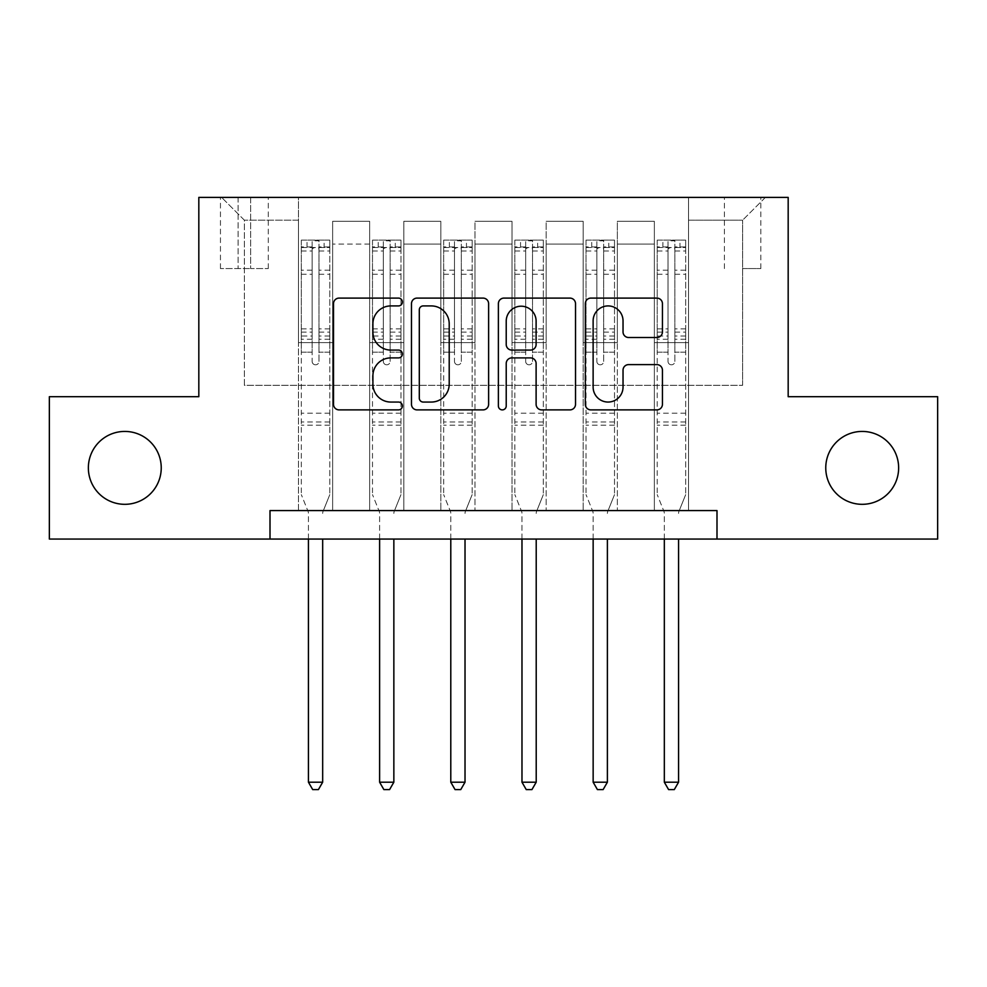 <?xml version="1.0" encoding="UTF-8"?>
<svg xmlns="http://www.w3.org/2000/svg" width="987" height="987" viewBox="0 0 987 987"><rect width="100%" height="100%" fill="white"/><g stroke="black" fill="none" stroke-linecap="round" stroke-linejoin="round"><path stroke-width="0.74" stroke-dasharray="4.93 3.7" d="M402.4 302.01A3.911 3.911 0 0 0 398.477 298.099L339.096 298.099A5.589 5.589 0 0 0 333.507 303.688L333.507 404.3A5.589 5.589 0 0 0 339.096 409.889L398.477 409.889A3.911 3.911 0 0 0 402.4 405.965A3.911 3.911 0 0 0 398.477 402.054L390.803 402.054A17.889 17.889 0 0 1 372.913 384.177L372.913 375.788A17.889 17.889 0 0 1 390.803 357.899L398.477 357.899A3.911 3.911 0 0 0 402.4 353.988A3.911 3.911 0 0 0 398.477 350.077L390.803 350.077A17.889 17.889 0 0 1 372.913 332.187L372.913 323.81A17.889 17.889 0 0 1 390.803 305.921L398.477 305.921A3.911 3.911 0 0 0 402.4 302.01M825.761 467.875A36.445 36.445 0 0 0 862.206 504.32A36.445 36.445 0 0 0 898.639 467.875A36.445 36.445 0 0 0 862.206 431.43A36.445 36.445 0 0 0 825.761 467.875M88.361 467.875A36.445 36.445 0 0 0 124.794 504.32A36.445 36.445 0 0 0 161.239 467.875A36.445 36.445 0 0 0 124.794 431.43A36.445 36.445 0 0 0 88.361 467.875M742.619 197.4L760.841 197.4L742.619 197.4M742.619 268.575L760.841 268.575L742.619 268.575M270.006 539.05L270.006 510.587L270.006 539.05L270.006 510.587L716.994 510.587L270.006 510.587L716.994 510.587L716.994 539.05L49.35 539.05L49.35 396.7L198.819 396.7L198.819 197.4L788.181 197.4L788.181 396.7L937.65 396.7L937.65 539.05L716.994 539.05L716.994 510.587L716.994 539.05M298.469 510.587L332.644 510.587L298.469 510.587L332.644 510.587L298.469 510.587L298.469 197.4L221.606 197.4L765.394 197.4L688.531 197.4L688.531 510.587L654.356 510.587L688.531 510.587L654.356 510.587L688.531 510.587L688.531 197.4L688.531 342.6L688.531 220.175L742.619 220.175L688.531 220.175L688.531 197.4L298.469 197.4L298.469 342.6L332.644 342.6L332.644 244.097L332.644 510.587L332.644 221.31L332.644 510.587L332.644 342.6L298.469 342.6L298.469 220.175L244.381 220.175L298.469 220.175L298.469 197.4L298.469 510.587M369.656 510.587L403.819 510.587L369.656 510.587L403.819 510.587L369.656 510.587L369.656 221.31L332.644 221.31L369.656 221.31L369.656 510.587L369.656 342.6L403.819 342.6L403.819 244.097L403.819 510.587L403.819 221.31L403.819 510.587L403.819 342.6L369.656 342.6L369.656 244.097L369.656 510.587M440.831 510.587L474.994 510.587L440.831 510.587L474.994 510.587L440.831 510.587L440.831 221.31L403.819 221.31L403.819 244.097L403.819 221.31L440.831 221.31L440.831 510.587L440.831 342.6L474.994 342.6L474.994 244.097L474.994 510.587L474.994 221.31L474.994 510.587L474.994 342.6L440.831 342.6L440.831 244.097L440.831 342.6L474.994 342.6L440.831 342.6L440.831 510.587M512.006 510.587L546.169 510.587L512.006 510.587L546.169 510.587L512.006 510.587L512.006 221.31L474.994 221.31L474.994 244.097L474.994 221.31L512.006 221.31L512.006 510.587L512.006 342.6L546.169 342.6L546.169 244.097L546.169 510.587L546.169 221.31L546.169 510.587L546.169 342.6L512.006 342.6L512.006 244.097L512.006 342.6L546.169 342.6L512.006 342.6L512.006 510.587M583.181 510.587L617.344 510.587L583.181 510.587L617.344 510.587L583.181 510.587L583.181 221.31L546.169 221.31L546.169 244.097L546.169 221.31L583.181 221.31L583.181 510.587L583.181 342.6L617.344 342.6L617.344 244.097L617.344 510.587L617.344 221.31L617.344 510.587L617.344 342.6L583.181 342.6L583.181 244.097L583.181 342.6L617.344 342.6L583.181 342.6L583.181 510.587M238.114 197.4L220.459 197.4L238.114 197.4L238.114 268.575L220.459 268.575L250.636 268.575L238.114 268.575L238.114 197.4M250.636 197.4L268.291 197.4L250.636 197.4L250.636 268.575L268.291 268.575L250.636 268.575L250.636 197.4M244.381 385.312L244.381 220.175L221.606 197.4L244.381 220.175L244.381 385.312L742.619 385.312L244.381 385.312M742.619 385.312L742.619 220.175L742.619 385.312M654.356 342.6L688.531 342.6L688.531 510.587L688.531 342.6L654.356 342.6L654.356 244.097L654.356 342.6L688.531 342.6L654.356 342.6L654.356 510.587L654.356 221.31L617.344 221.31L617.344 244.097L617.344 221.31L654.356 221.31L654.356 510.587L654.356 342.6M298.469 342.6L332.644 342.6L298.469 342.6M369.656 221.31L332.644 221.31L369.656 221.31L369.656 244.097L369.656 221.31M369.656 342.6L403.819 342.6L369.656 342.6M440.831 244.097L440.831 221.31L440.831 244.097L403.819 244.097L440.831 244.097M512.006 244.097L512.006 221.31L512.006 244.097L474.994 244.097L512.006 244.097M583.181 244.097L583.181 221.31L583.181 244.097L546.169 244.097L583.181 244.097M654.356 244.097L654.356 221.31L654.356 244.097L617.344 244.097L654.356 244.097M440.831 221.31L403.819 221.31L440.831 221.31M512.006 221.31L474.994 221.31L512.006 221.31M583.181 221.31L546.169 221.31L583.181 221.31M654.356 221.31L617.344 221.31L654.356 221.31M765.394 197.4L742.619 220.175L765.394 197.4M488.614 404.3L488.614 303.688A5.589 5.589 0 0 0 483.025 298.099L417.069 298.099A5.589 5.589 0 0 0 411.48 303.688L411.48 404.3A5.589 5.589 0 0 0 417.069 409.889L483.025 409.889A5.589 5.589 0 0 0 488.614 404.3M423.213 305.921A3.911 3.911 0 0 0 419.302 309.832L419.302 398.143A3.911 3.911 0 0 0 423.213 402.054L431.319 402.054A17.889 17.889 0 0 0 449.208 384.177L449.208 323.81A17.889 17.889 0 0 0 431.319 305.921L423.213 305.921M503.975 298.099L569.931 298.099A5.589 5.589 0 0 1 575.52 303.688L575.52 404.3A5.589 5.589 0 0 1 569.931 409.889L541.703 409.889A5.589 5.589 0 0 1 536.114 404.3L536.114 363.487A5.589 5.589 0 0 0 530.525 357.899L511.809 357.899A5.589 5.589 0 0 0 506.22 363.487L506.22 405.965A3.911 3.911 0 0 1 502.309 409.889A3.911 3.911 0 0 1 498.386 405.965L498.386 303.688A5.589 5.589 0 0 1 503.975 298.099M536.114 321.157A14.953 14.953 0 0 0 521.173 306.204A14.953 14.953 0 0 0 506.22 321.157L506.22 344.488A5.589 5.589 0 0 0 511.809 350.077L530.525 350.077A5.589 5.589 0 0 0 536.114 344.488L536.114 321.157M628.62 337.505L656.848 337.505A5.589 5.589 0 0 0 662.437 331.916L662.437 303.688A5.589 5.589 0 0 0 656.848 298.099L590.892 298.099A5.589 5.589 0 0 0 585.303 303.688L585.303 404.3A5.589 5.589 0 0 0 590.892 409.889L656.848 409.889A5.589 5.589 0 0 0 662.437 404.3L662.437 370.199A5.589 5.589 0 0 0 656.848 364.61L628.62 364.61A5.589 5.589 0 0 0 623.031 370.199L623.031 387.114A14.953 14.953 0 0 1 608.078 402.054A14.953 14.953 0 0 1 593.125 387.114L593.125 320.874A14.953 14.953 0 0 1 608.078 305.921A14.953 14.953 0 0 1 623.031 320.874L623.031 331.916A5.589 5.589 0 0 0 628.62 337.505M312.139 361.39A3.417 3.417 0 0 0 315.556 364.808A3.417 3.417 0 0 1 312.139 361.39L312.139 352.162L312.139 361.39M329.646 240.112L324.094 240.112L324.094 247.515L329.794 247.515L329.794 240.112L301.319 240.112L301.319 494.635L301.319 352.162L312.139 352.162L312.139 336.036L301.319 336.036M301.319 240.112L301.319 352.162L312.139 352.162L312.139 249.008C314.409 247.021 316.691 247.021 318.974 249.008L318.974 328.905L329.794 328.905L329.794 494.635L329.794 352.162L318.974 352.162L318.974 361.39A3.417 3.417 0 0 1 315.556 364.808A3.417 3.417 0 0 0 318.974 361.39L318.974 328.905M329.794 247.515L329.794 328.905M329.794 240.112L329.794 352.162L318.974 352.162L318.974 240.816L312.139 240.816L312.139 336.036M324.094 240.112L301.467 240.112M324.094 247.515L307.019 247.515L307.019 240.112M301.319 247.515L329.646 247.515M301.467 247.515L307.019 247.515M323.082 511.303L329.794 494.635L323.082 511.303A5.7 5.7 0 0 0 322.675 513.425A5.7 5.7 0 0 1 323.082 511.303M308.438 539.05L308.438 513.425A5.7 5.7 0 0 0 308.03 511.303L301.319 494.635L308.03 511.303A5.7 5.7 0 0 1 308.438 513.425L308.438 782.197L322.675 782.197L322.675 539.05M329.794 425.175L301.319 425.175M308.438 782.197L312.706 789.6L318.406 789.6L322.675 782.197M312.139 249.008L312.139 240.816M318.974 249.008L318.974 240.816M383.314 361.39A3.417 3.417 0 0 0 386.731 364.808A3.417 3.417 0 0 1 383.314 361.39L383.314 352.162L383.314 361.39M400.821 240.112L395.269 240.112L395.269 247.515L400.969 247.515L400.969 240.112L372.494 240.112L372.494 494.635L372.494 352.162L383.314 352.162L383.314 336.036L372.494 336.036M372.494 240.112L372.494 352.162L383.314 352.162L383.314 249.008C385.584 247.021 387.866 247.021 390.149 249.008L390.149 328.905L400.969 328.905L400.969 494.635L400.969 352.162L390.149 352.162L390.149 361.39A3.417 3.417 0 0 1 386.731 364.808A3.417 3.417 0 0 0 390.149 361.39L390.149 328.905M400.969 247.515L400.969 328.905M400.969 240.112L400.969 352.162L390.149 352.162L390.149 240.816L383.314 240.816L383.314 336.036M395.269 240.112L372.642 240.112M395.269 247.515L378.194 247.515L378.194 240.112M372.494 247.515L400.821 247.515M372.642 247.515L378.194 247.515M394.257 511.303L400.969 494.635L394.257 511.303A5.7 5.7 0 0 0 393.85 513.425A5.7 5.7 0 0 1 394.257 511.303M379.613 539.05L379.613 513.425A5.7 5.7 0 0 0 379.205 511.303L372.494 494.635L379.205 511.303A5.7 5.7 0 0 1 379.613 513.425L379.613 782.197L393.85 782.197L393.85 539.05M400.969 425.175L372.494 425.175M379.613 782.197L383.881 789.6L389.581 789.6L393.85 782.197M383.314 249.008L383.314 240.816M390.149 249.008L390.149 240.816M454.489 361.39A3.417 3.417 0 0 0 457.906 364.808A3.417 3.417 0 0 1 454.489 361.39L454.489 352.162L454.489 361.39M472.008 240.112L466.456 240.112L466.456 247.515L472.144 247.515L472.144 240.112L443.681 240.112L443.681 494.635L443.681 352.162L454.489 352.162L454.489 336.036L443.681 336.036M443.681 240.112L443.681 352.162L454.489 352.162L454.489 249.008C456.771 247.021 459.041 247.021 461.324 249.008L461.324 328.905L472.144 328.905L472.144 494.635L472.144 352.162L461.324 352.162L461.324 361.39A3.417 3.417 0 0 1 457.906 364.808A3.417 3.417 0 0 0 461.324 361.39L461.324 328.905M472.144 247.515L472.144 328.905M472.144 240.112L472.144 352.162L461.324 352.162L461.324 240.816L454.489 240.816L454.489 336.036M466.456 240.112L443.817 240.112M466.456 247.515L449.369 247.515L449.369 240.112M443.681 247.515L472.008 247.515M443.817 247.515L449.369 247.515M465.445 511.303L472.144 494.635L465.445 511.303A5.7 5.7 0 0 0 465.025 513.425A5.7 5.7 0 0 1 465.445 511.303M450.788 539.05L450.788 513.425A5.7 5.7 0 0 0 450.38 511.303L443.681 494.635L450.38 511.303A5.7 5.7 0 0 1 450.788 513.425L450.788 782.197L465.025 782.197L465.025 539.05M472.144 425.175L443.681 425.175M450.788 782.197L455.069 789.6L460.756 789.6L465.025 782.197M454.489 249.008L454.489 240.816M461.324 249.008L461.324 240.816M525.676 361.39A3.417 3.417 0 0 0 529.094 364.808A3.417 3.417 0 0 1 525.676 361.39L525.676 352.162L525.676 361.39M543.183 240.112L537.631 240.112L537.631 247.515L543.319 247.515L543.319 240.112L514.856 240.112L514.856 494.635L514.856 352.162L525.676 352.162L525.676 336.036L514.856 336.036M514.856 240.112L514.856 352.162L525.676 352.162L525.676 249.008C527.946 247.021 530.216 247.021 532.511 249.008L532.511 328.905L543.319 328.905L543.319 494.635L543.319 352.162L532.511 352.162L532.511 361.39A3.417 3.417 0 0 1 529.094 364.808A3.417 3.417 0 0 0 532.511 361.39L532.511 328.905M543.319 247.515L543.319 328.905M543.319 240.112L543.319 352.162L532.511 352.162L532.511 240.816L525.676 240.816L525.676 336.036M537.631 240.112L514.992 240.112M537.631 247.515L520.544 247.515L520.544 240.112M514.856 247.515L543.183 247.515M514.992 247.515L520.544 247.515M536.62 511.303L543.319 494.635L536.62 511.303A5.7 5.7 0 0 0 536.212 513.425A5.7 5.7 0 0 1 536.62 511.303M521.975 539.05L521.975 513.425A5.7 5.7 0 0 0 521.555 511.303L514.856 494.635L521.555 511.303A5.7 5.7 0 0 1 521.975 513.425L521.975 782.197L536.212 782.197L536.212 539.05M543.319 425.175L514.856 425.175M521.975 782.197L526.244 789.6L531.931 789.6L536.212 782.197M525.676 249.008L525.676 240.816M532.511 249.008L532.511 240.816M596.851 361.39A3.417 3.417 0 0 0 600.269 364.808A3.417 3.417 0 0 1 596.851 361.39L596.851 352.162L596.851 361.39M614.358 240.112L608.806 240.112L608.806 247.515L614.506 247.515L614.506 240.112L586.031 240.112L586.031 494.635L586.031 352.162L596.851 352.162L596.851 336.036L586.031 336.036M586.031 240.112L586.031 352.162L596.851 352.162L596.851 249.008C599.121 247.021 601.404 247.021 603.686 249.008L603.686 328.905L614.506 328.905L614.506 494.635L614.506 352.162L603.686 352.162L603.686 361.39A3.417 3.417 0 0 1 600.269 364.808A3.417 3.417 0 0 0 603.686 361.39L603.686 328.905M614.506 247.515L614.506 328.905M614.506 240.112L614.506 352.162L603.686 352.162L603.686 240.816L596.851 240.816L596.851 336.036M608.806 240.112L586.179 240.112M608.806 247.515L591.731 247.515L591.731 240.112M586.031 247.515L614.358 247.515M586.179 247.515L591.731 247.515M607.795 511.303L614.506 494.635L607.795 511.303A5.7 5.7 0 0 0 607.387 513.425A5.7 5.7 0 0 1 607.795 511.303M593.15 539.05L593.15 513.425A5.7 5.7 0 0 0 592.743 511.303L586.031 494.635L592.743 511.303A5.7 5.7 0 0 1 593.15 513.425L593.15 782.197L607.387 782.197L607.387 539.05M614.506 425.175L586.031 425.175M593.15 782.197L597.419 789.6L603.119 789.6L607.387 782.197M596.851 249.008L596.851 240.816M603.686 249.008L603.686 240.816M668.026 361.39A3.417 3.417 0 0 0 671.444 364.808A3.417 3.417 0 0 1 668.026 361.39L668.026 352.162L668.026 361.39M685.533 240.112L679.981 240.112L679.981 247.515L685.681 247.515L685.681 240.112L657.206 240.112L657.206 494.635L657.206 352.162L668.026 352.162L668.026 336.036L657.206 336.036M657.206 240.112L657.206 352.162L668.026 352.162L668.026 249.008C670.296 247.021 672.579 247.021 674.861 249.008L674.861 328.905L685.681 328.905L685.681 494.635L685.681 352.162L674.861 352.162L674.861 361.39A3.417 3.417 0 0 1 671.444 364.808A3.417 3.417 0 0 0 674.861 361.39L674.861 328.905M685.681 247.515L685.681 328.905M685.681 240.112L685.681 352.162L674.861 352.162L674.861 240.816L668.026 240.816L668.026 336.036M679.981 240.112L657.354 240.112M679.981 247.515L662.906 247.515L662.906 240.112M657.206 247.515L685.533 247.515M657.354 247.515L662.906 247.515M678.97 511.303L685.681 494.635L678.97 511.303A5.7 5.7 0 0 0 678.562 513.425A5.7 5.7 0 0 1 678.97 511.303M664.325 539.05L664.325 513.425A5.7 5.7 0 0 0 663.918 511.303L657.206 494.635L663.918 511.303A5.7 5.7 0 0 1 664.325 513.425L664.325 782.197L678.562 782.197L678.562 539.05M685.681 425.175L657.206 425.175M664.325 782.197L668.594 789.6L674.294 789.6L678.562 782.197M668.026 249.008L668.026 240.816M674.861 249.008L674.861 240.816M369.656 244.097L332.644 244.097L369.656 244.097M312.139 270.191L301.319 270.191M301.319 274.25L312.139 274.25M301.319 328.905L312.139 328.905M329.794 413.208L301.319 413.208M312.139 339.269L301.319 339.269M329.794 339.269L318.974 339.269M301.319 332.138L312.139 332.138M318.974 332.138L329.794 332.138M329.794 336.036L318.974 336.036M329.794 270.191L318.974 270.191M318.974 274.25L329.794 274.25M312.139 246.923L301.319 246.923M301.319 250.982L312.139 250.982M329.794 246.923L318.974 246.923M318.974 250.982L329.794 250.982M329.794 421.955L301.319 421.955M383.314 270.191L372.494 270.191M372.494 274.25L383.314 274.25M372.494 328.905L383.314 328.905M400.969 413.208L372.494 413.208M383.314 339.269L372.494 339.269M400.969 339.269L390.149 339.269M372.494 332.138L383.314 332.138M390.149 332.138L400.969 332.138M400.969 336.036L390.149 336.036M400.969 270.191L390.149 270.191M390.149 274.25L400.969 274.25M383.314 246.923L372.494 246.923M372.494 250.982L383.314 250.982M400.969 246.923L390.149 246.923M390.149 250.982L400.969 250.982M400.969 421.955L372.494 421.955M454.489 270.191L443.681 270.191M443.681 274.25L454.489 274.25M443.681 328.905L454.489 328.905M472.144 413.208L443.681 413.208M454.489 339.269L443.681 339.269M472.144 339.269L461.324 339.269M443.681 332.138L454.489 332.138M461.324 332.138L472.144 332.138M472.144 336.036L461.324 336.036M472.144 270.191L461.324 270.191M461.324 274.25L472.144 274.25M454.489 246.923L443.681 246.923M443.681 250.982L454.489 250.982M472.144 246.923L461.324 246.923M461.324 250.982L472.144 250.982M472.144 421.955L443.681 421.955M525.676 270.191L514.856 270.191M514.856 274.25L525.676 274.25M514.856 328.905L525.676 328.905M543.319 413.208L514.856 413.208M525.676 339.269L514.856 339.269M543.319 339.269L532.511 339.269M514.856 332.138L525.676 332.138M532.511 332.138L543.319 332.138M543.319 336.036L532.511 336.036M543.319 270.191L532.511 270.191M532.511 274.25L543.319 274.25M525.676 246.923L514.856 246.923M514.856 250.982L525.676 250.982M543.319 246.923L532.511 246.923M532.511 250.982L543.319 250.982M543.319 421.955L514.856 421.955M596.851 270.191L586.031 270.191M586.031 274.25L596.851 274.25M586.031 328.905L596.851 328.905M614.506 413.208L586.031 413.208M596.851 339.269L586.031 339.269M614.506 339.269L603.686 339.269M586.031 332.138L596.851 332.138M603.686 332.138L614.506 332.138M614.506 336.036L603.686 336.036M614.506 270.191L603.686 270.191M603.686 274.25L614.506 274.25M596.851 246.923L586.031 246.923M586.031 250.982L596.851 250.982M614.506 246.923L603.686 246.923M603.686 250.982L614.506 250.982M614.506 421.955L586.031 421.955M668.026 270.191L657.206 270.191M657.206 274.25L668.026 274.25M657.206 328.905L668.026 328.905M685.681 413.208L657.206 413.208M668.026 339.269L657.206 339.269M685.681 339.269L674.861 339.269M657.206 332.138L668.026 332.138M674.861 332.138L685.681 332.138M685.681 336.036L674.861 336.036M685.681 270.191L674.861 270.191M674.861 274.25L685.681 274.25M668.026 246.923L657.206 246.923M657.206 250.982L668.026 250.982M685.681 246.923L674.861 246.923M674.861 250.982L685.681 250.982M685.681 421.955L657.206 421.955M724.396 268.575L724.396 197.4M220.459 268.575L220.459 197.4M268.291 268.575L268.291 197.4M760.841 268.575L760.841 197.4"/><path stroke-width="1.48" d="M402.4 302.01A3.911 3.911 0 0 0 398.477 298.099L339.096 298.099A5.589 5.589 0 0 0 333.507 303.688L333.507 404.3A5.589 5.589 0 0 0 339.096 409.889L398.477 409.889A3.911 3.911 0 0 0 402.4 405.965A3.911 3.911 0 0 0 398.477 402.054L390.803 402.054A17.889 17.889 0 0 1 372.913 384.177L372.913 375.788A17.889 17.889 0 0 1 390.803 357.899L398.477 357.899A3.911 3.911 0 0 0 402.4 353.988A3.911 3.911 0 0 0 398.477 350.077L390.803 350.077A17.889 17.889 0 0 1 372.913 332.187L372.913 323.81A17.889 17.889 0 0 1 390.803 305.921L398.477 305.921A3.911 3.911 0 0 0 402.4 302.01M825.761 467.875A36.445 36.445 0 0 0 862.206 504.32A36.445 36.445 0 0 0 898.639 467.875A36.445 36.445 0 0 0 862.206 431.43A36.445 36.445 0 0 0 825.761 467.875M88.361 467.875A36.445 36.445 0 0 0 124.794 504.32A36.445 36.445 0 0 0 161.239 467.875A36.445 36.445 0 0 0 124.794 431.43A36.445 36.445 0 0 0 88.361 467.875M656.848 337.505A5.589 5.589 0 0 0 662.437 331.916L662.437 303.688A5.589 5.589 0 0 0 656.848 298.099L590.892 298.099A5.589 5.589 0 0 0 585.303 303.688L585.303 404.3A5.589 5.589 0 0 0 590.892 409.889L656.848 409.889A5.589 5.589 0 0 0 662.437 404.3L662.437 370.199A5.589 5.589 0 0 0 656.848 364.61L628.62 364.61A5.589 5.589 0 0 0 623.031 370.199L623.031 387.114A14.953 14.953 0 0 1 608.078 402.054A14.953 14.953 0 0 1 593.125 387.114L593.125 320.874A14.953 14.953 0 0 1 608.078 305.921A14.953 14.953 0 0 1 623.031 320.874L623.031 331.916A5.589 5.589 0 0 0 628.62 337.505L656.848 337.505M270.006 539.05L49.35 539.05L49.35 396.7L198.819 396.7L198.819 197.4L788.181 197.4L788.181 396.7L937.65 396.7L937.65 539.05L716.994 539.05L716.994 510.587L270.006 510.587L270.006 539.05L716.994 539.05M488.614 303.688A5.589 5.589 0 0 0 483.025 298.099L417.069 298.099A5.589 5.589 0 0 0 411.48 303.688L411.48 404.3A5.589 5.589 0 0 0 417.069 409.889L483.025 409.889A5.589 5.589 0 0 0 488.614 404.3L488.614 303.688M503.975 298.099L569.931 298.099A5.589 5.589 0 0 1 575.52 303.688L575.52 404.3A5.589 5.589 0 0 1 569.931 409.889L541.703 409.889A5.589 5.589 0 0 1 536.114 404.3L536.114 363.487A5.589 5.589 0 0 0 530.525 357.899L511.809 357.899A5.589 5.589 0 0 0 506.22 363.487L506.22 405.965A3.911 3.911 0 0 1 502.309 409.889A3.911 3.911 0 0 1 498.386 405.965L498.386 303.688A5.589 5.589 0 0 1 503.975 298.099M423.213 305.921A3.911 3.911 0 0 0 419.302 309.832L419.302 398.143A3.911 3.911 0 0 0 423.213 402.054L431.319 402.054A17.889 17.889 0 0 0 449.208 384.177L449.208 323.81A17.889 17.889 0 0 0 431.319 305.921L423.213 305.921M536.114 321.157A14.953 14.953 0 0 0 521.173 306.204A14.953 14.953 0 0 0 506.22 321.157L506.22 344.488A5.589 5.589 0 0 0 511.809 350.077L530.525 350.077A5.589 5.589 0 0 0 536.114 344.488L536.114 321.157M308.438 539.05L308.438 782.197L322.675 782.197L322.675 539.05M322.675 782.197L318.406 789.6L312.706 789.6L308.438 782.197M379.613 539.05L379.613 782.197L393.85 782.197L393.85 539.05M393.85 782.197L389.581 789.6L383.881 789.6L379.613 782.197M450.788 539.05L450.788 782.197L465.025 782.197L465.025 539.05M465.025 782.197L460.756 789.6L455.069 789.6L450.788 782.197M521.975 539.05L521.975 782.197L536.212 782.197L536.212 539.05M536.212 782.197L531.931 789.6L526.244 789.6L521.975 782.197M593.15 539.05L593.15 782.197L607.387 782.197L607.387 539.05M607.387 782.197L603.119 789.6L597.419 789.6L593.15 782.197M664.325 539.05L664.325 782.197L678.562 782.197L678.562 539.05M678.562 782.197L674.294 789.6L668.594 789.6L664.325 782.197"/></g></svg>
